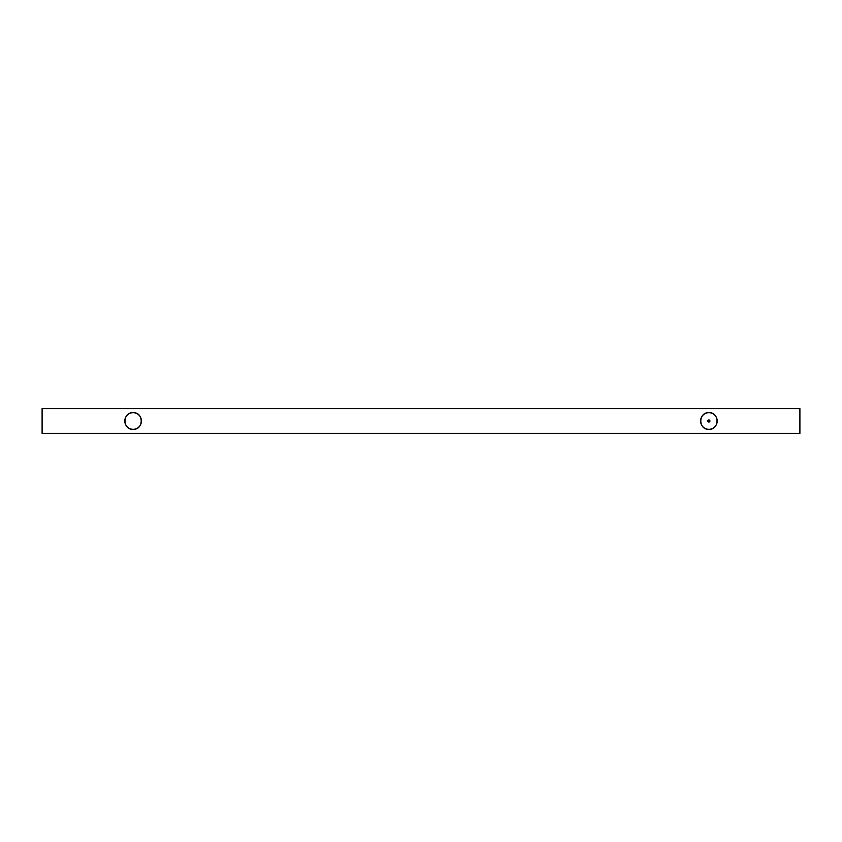 <?xml version="1.0" encoding="UTF-8"?>
<svg xmlns="http://www.w3.org/2000/svg" width="842" height="842" viewBox="0 0 842 842"><rect width="100%" height="100%" fill="white"/><g stroke="black" fill="none" stroke-linecap="round" stroke-linejoin="round"><path stroke-width="1.26" d="M708.89 422.031A1.031 1.031 0 0 0 709.922 421A1.031 1.031 0 0 0 708.89 419.969A1.031 1.031 0 0 0 707.859 421A1.031 1.031 0 0 0 708.89 422.031M708.89 429.315A8.315 8.315 0 0 0 717.205 421A8.315 8.315 0 0 0 708.89 412.685A8.315 8.315 0 0 0 700.576 421A8.315 8.315 0 0 0 708.89 429.315M42.1 408.623L42.1 433.377L799.9 433.377L799.9 408.623L42.1 408.623M133.11 429.315A8.315 8.315 0 0 0 141.424 421A8.315 8.315 0 0 0 133.11 412.685A8.315 8.315 0 0 0 124.795 421A8.315 8.315 0 0 0 133.11 429.315M708.89 429.346C719.657 429.862 719.657 412.138 708.89 412.654C698.113 412.138 698.113 429.862 708.89 429.346M133.11 429.346C143.887 429.862 143.887 412.138 133.11 412.654C122.343 412.138 122.343 429.862 133.11 429.346"/></g></svg>
